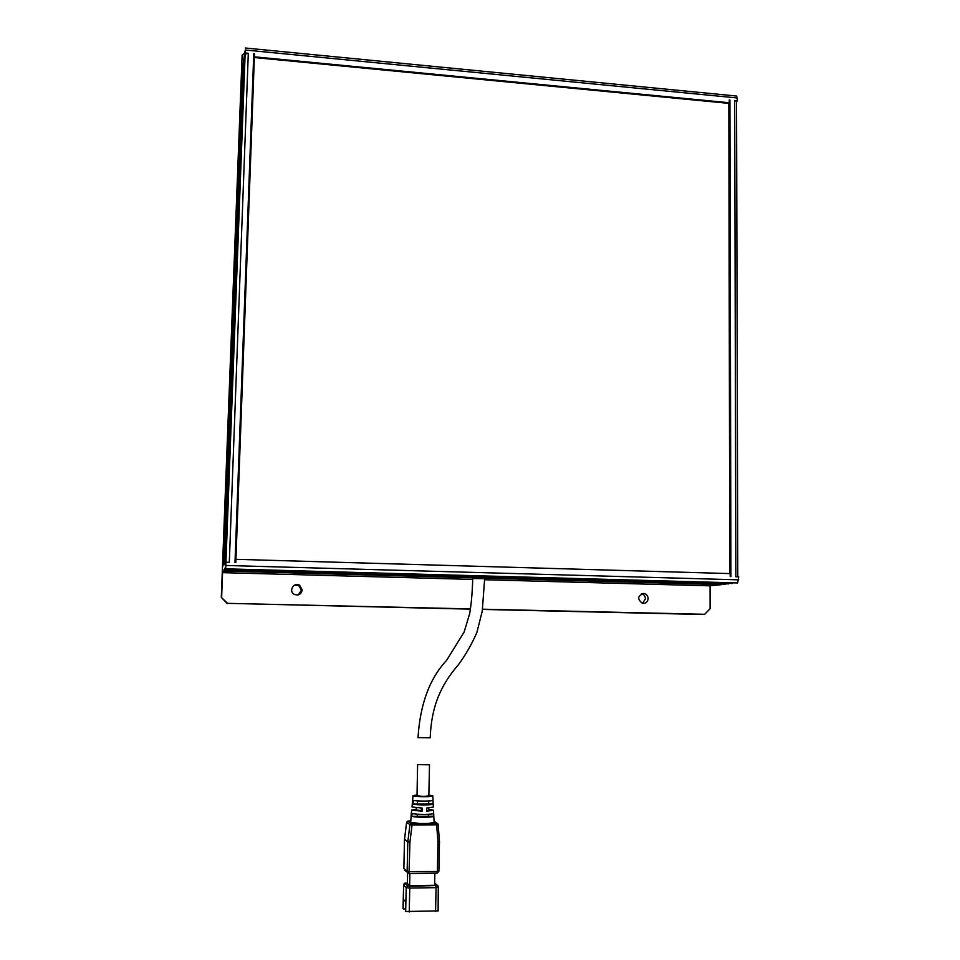 <?xml version="1.0" encoding="UTF-8"?>
<svg xmlns="http://www.w3.org/2000/svg" width="960" height="960" viewBox="0 0 960 960"><rect width="100%" height="100%" fill="white"/><g stroke="black" fill="none" stroke-linecap="round" stroke-linejoin="round"><path stroke-width="1.44" d="M241.092 83.016L222.816 566.532M728.796 583.548L224.532 570.24L224.964 568.212L224.964 569.712L732.36 583.5L225.084 569.568L225.204 567.9M641.448 593.76C643.932 594.456 645.264 596.136 645.444 598.812L642.432 603.396M648.132 598.572C647.712 601.98 645.852 603.6 642.552 603.42C636.984 599.016 637.452 595.704 643.992 593.46C646.56 594.108 647.94 595.812 648.132 598.572M243.72 63.708L224.892 563.784L244.008 63.516M736.548 101.58L737.412 100.752L734.688 100.488L735.864 576.756L738.696 576.84L737.64 582.948L225.684 568.836L245.292 50.004L244.752 52.956L242.124 55.14L241.272 77.628L243.084 65.28M245.304 48L736.668 96.048L737.412 100.752M734.688 100.488L736.536 101.4M244.752 52.956L242.94 65.268M242.724 71.016L224.1 564.828L242.952 70.848M225.684 568.836L225.216 567.9M729.24 100.08L729.924 100.02L730.92 576.612L730.212 576.6L730.2 573.6L235.932 559.32L235.776 562.524L235.932 559.32M243.264 67.104L224.532 564.264L243.492 66.936M224.34 564.504L243.036 68.784M725.556 583.956L224.292 570.54L224.532 568.74L224.532 570.24M244.116 60.864L225.204 563.376M482.508 609.432L701.7 614.46L704.676 614.292L710.088 608.7L710.076 585.84L484.62 579.744M721.848 584.352L223.872 571.056L224.112 569.268L224.112 570.756L725.352 584.244L224.112 570.756M418.104 737.676L430.2 737.808C431.304 706.428 440.952 684.756 458.484 664.644C465.84 654.588 471.96 643.848 476.868 632.448L482.232 611.28L484.656 578.712L472.728 578.508C472.344 592.32 471.336 604.02 469.68 613.62L464.124 632.052L446.664 660.288C429.648 678.444 420.096 704.22 418.02 737.616L418.104 737.676M294.42 585.144L298.716 585.48L301.44 590.232L298.308 594.888M302.232 589.92C301.14 594.48 298.416 595.92 294.036 594.24C288.384 590.916 293.892 581.76 299.508 585.144L302.232 589.92M472.704 579.42L222.564 572.652L223.872 571.056L721.668 584.628L710.076 585.84M244.56 59.496L225.636 562.788M254.364 57.54L728.616 103.344L729.252 102.744L254.424 56.832L254.532 53.868L253.752 53.796L254.532 53.868M242.124 55.14L221.304 597.36L227.592 603.348L470.496 608.916M227.592 603.348L470.46 609.156M227.22 603.588L221.304 597.36M737.592 582.948L225.396 569.184M729.252 102.744L729.24 99.96L729.924 100.02M245.184 52.956L248.304 53.268L229.308 562.344L226.056 562.248M253.752 53.796L234.996 562.5L235.812 562.524L254.484 54.144M732.588 583.14L225.096 569.568M243.564 64.86L224.772 563.94M254.484 54.168L254.424 56.832M222.564 572.652L221.64 597.084M482.532 609.192L704.676 614.292M244.272 59.688L244.668 56.784M245.028 54.144L248.304 53.268M434.052 821.448L436.956 823.368L436.62 824.808L438.132 824.496L439.488 841.608L438.108 824.532M436.428 823.44L411.876 823.608L412.044 824.988L436.62 824.808L437.976 841.92L439.488 841.62L438.888 871.272L437.364 871.524L437.076 873.156L409.008 873.528L409.932 842.184L412.044 824.988L409.92 824.652L407.808 841.872L409.932 842.184M408.348 821.04L406.644 822.216L407.82 821.112L410.616 821.028L408.348 821.04M411.84 816.312C415.548 817.632 434.076 817.524 433.788 816.18L433.656 813.384C433.884 814.668 415.776 814.764 412.092 813.492L411.84 816.312L417.228 816.276L417.276 814.2M429.504 764.796L428.844 795.828C425.448 796.5 421.5 796.476 417.012 795.756L417.612 764.616L429.504 764.796L417.612 764.616M403.068 908.448L403.572 899.46L405.588 901.632L405.66 911.508L438.072 910.896M405.42 908.904L403.356 908.94M404.544 839.112L407.808 841.872L407.124 871.644L403.86 868.56L404.532 839.196L406.62 822.216L409.92 824.652L411.132 823.536L407.82 821.112M428.472 814.308L428.436 816.216L417.228 816.276M428.436 816.216L433.788 816.18M411.636 809.928L410.664 822.312L420.108 823.56M411.876 823.608L411.132 823.536M428.712 809.184L433.512 810.216L426.66 811.224L426.684 808.056L433.356 807.096L432.816 795.876L428.868 795.048M428.76 801.024L428.688 804.048L433.2 804.036L433.02 800.292C433.02 801.36 416.808 801.42 413.316 800.364L412.968 804.108C416.52 805.224 433.272 805.152 433.2 804.036M407.628 872.976L407.388 883.464L409.632 885.684L434.616 885.3L434.868 873.18M409.896 873.528L409.632 885.684M406.644 822.144L404.508 839.148L403.836 868.512M416.94 794.88L413.076 795.768C414.456 796.932 433.404 797.04 432.816 795.876M416.472 809.016L411.78 810.12L422.1 811.248L422.136 808.08L412.056 807L412.956 795.612M421.32 808.056L421.26 810.696L416.46 809.976L416.508 807.804M421.26 810.696L422.1 811.248M428.244 823.5L434.1 822.396L433.512 810.216M411.36 812.988L411.096 815.796M428.736 807.972L428.7 810.156L426.66 810.612M428.688 804.048L417.492 804.096L417.564 800.916M412.968 804.108L417.492 804.096M728.568 583.896L224.652 570.096L728.58 583.896M737.4 97.98L245.292 50.004M729.924 573.588L728.988 102.996M254.376 57.12L235.896 559.356M225.936 565.464L738.696 579.84M728.88 103.092L729.816 573.588M436.956 823.368L437.82 823.764M434.04 821.22L437.304 823.416M403.068 908.616L403.608 884.988L406.212 887.616L405.66 911.508M435.828 885.816L436.068 887.652L438.612 887.208L437.076 885.552L409.56 886.224L407.772 886.008L405.168 883.392L407.388 883.116M409.224 912L409.764 888.06L436.068 887.652L435.576 911.496M437.976 841.92L437.364 871.524L407.124 871.644L408.996 873.54L437.076 873.156L438.888 871.272L439.464 841.668M434.76 883.08L437.784 885.732M434.664 883.404L437.076 885.552M407.772 886.008L406.212 887.616L409.764 888.06L409.56 886.224M404.748 870.192L408.996 873.54M437.1 873.144L438.852 871.32M407.388 883.104L406.368 883.14C404.916 882.804 403.98 883.404 403.572 884.904L405.168 883.392M403.62 884.832L403.032 908.532M643.992 593.46L641.568 593.712M736.536 101.364L737.784 576.816M737.64 582.948L225.696 568.824M299.508 585.144L298.716 585.48M728.832 103.14L729.768 573.588M438.276 886.164L438.12 911.004"/></g></svg>
